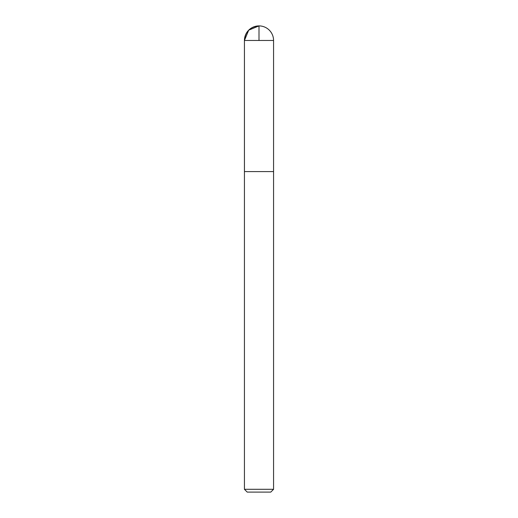 <?xml version="1.0" encoding="UTF-8"?>
<svg xmlns="http://www.w3.org/2000/svg" width="518" height="518" viewBox="0 0 518 518"><rect width="100%" height="100%" fill="white"/><g stroke="black" fill="none" stroke-linecap="round" stroke-linejoin="round"><path stroke-width="0.78" d="M273.569 489.303L244.431 489.303L247.228 492.1L270.772 492.1L273.569 489.303L273.569 171.587L244.444 171.587L273.569 171.587L273.569 40.469A14.569 14.569 0 0 0 259 25.9A14.569 14.569 0 0 0 244.431 40.469C245.292 31.617 250.149 26.761 259 25.9M244.431 489.303L244.431 40.469L273.569 40.469M259 40.469L259 25.9L248.698 30.167L244.431 40.469L244.444 171.587L259 171.587"/></g></svg>
